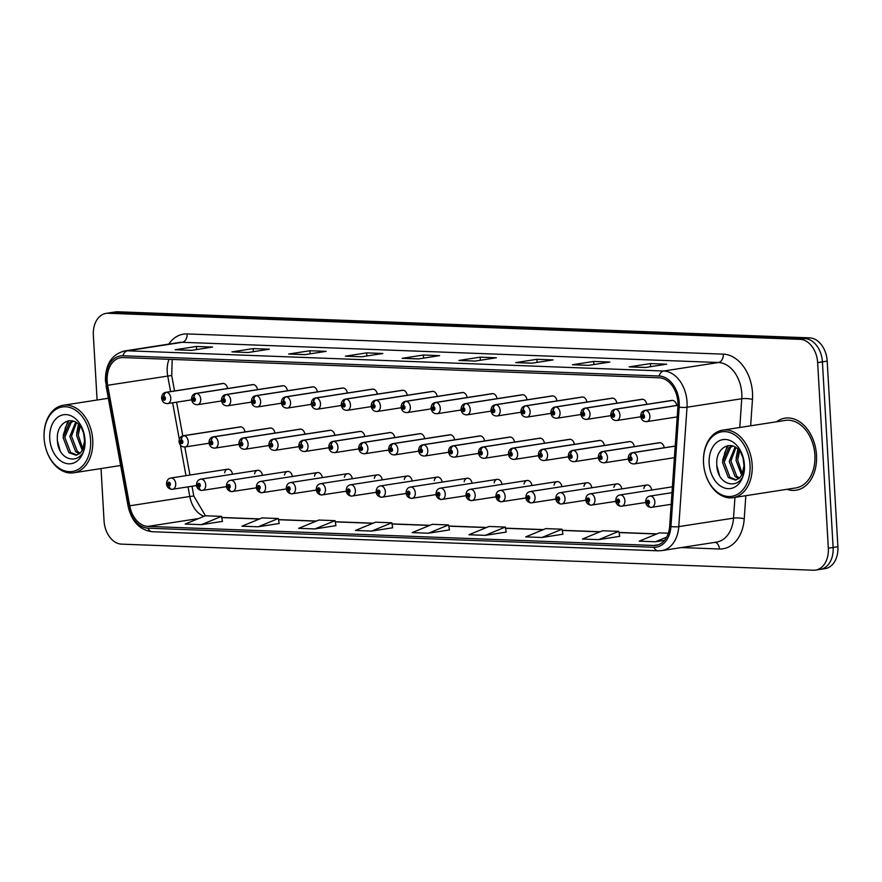<?xml version="1.0" encoding="UTF-8"?>
<svg xmlns="http://www.w3.org/2000/svg" width="882" height="882" viewBox="0 0 882 882"><rect width="100%" height="100%" fill="white"/><g stroke="black" fill="none" stroke-linecap="round" stroke-linejoin="round"><path stroke-width="1.32" d="M262.461 475.354A5.7 4.024 -98.8 0 0 257.61 470.327A5.7 4.024 -98.8 0 0 254.567 473.866M292.405 476.478A5.7 4.024 -98.8 0 0 287.565 471.451A5.7 4.024 -98.8 0 0 284.511 475.001M322.349 477.603A5.7 4.024 -98.8 0 0 317.509 472.587A5.7 4.024 -98.8 0 0 314.455 476.126M352.293 478.739A5.7 4.024 -98.8 0 0 347.453 473.711A5.7 4.024 -98.8 0 0 344.399 477.261M382.237 479.863A5.7 4.024 -98.8 0 0 377.397 474.836A5.7 4.024 -98.8 0 0 374.343 478.386M412.181 480.999A5.7 4.024 -98.8 0 0 407.341 475.971A5.7 4.024 -98.8 0 0 404.287 479.521M442.125 482.123A5.7 4.024 -98.8 0 0 437.285 477.096A5.7 4.024 -98.8 0 0 434.231 480.646M472.068 483.248A5.7 4.024 -98.8 0 0 467.228 478.231A5.7 4.024 -98.8 0 0 464.175 481.77M502.012 484.383A5.7 4.024 -98.8 0 0 497.172 479.356A5.7 4.024 -98.8 0 0 494.118 482.906M531.956 485.508A5.7 4.024 -98.8 0 0 527.116 480.492A5.7 4.024 -98.8 0 0 524.062 484.031M561.9 486.644A5.7 4.024 -98.8 0 0 557.06 481.616A5.7 4.024 -98.8 0 0 554.006 485.166M591.844 487.768A5.7 4.024 -98.8 0 0 587.004 482.741A5.7 4.024 -98.8 0 0 583.95 486.291M621.788 488.904A5.7 4.024 -98.8 0 0 616.948 483.876A5.7 4.024 -98.8 0 0 613.894 487.415M651.732 490.028A5.7 4.024 -98.8 0 0 646.892 485.001A5.7 4.024 -98.8 0 0 643.838 488.551M232.517 474.218A5.7 4.024 -98.8 0 0 227.666 469.191A5.7 4.024 -98.8 0 0 224.623 472.741M274.964 433.062A5.7 4.024 -98.8 0 0 270.113 428.035L213.257 436.855A5.7 4.024 81.2 0 1 213.62 436.822A3.793 2.679 88.7 0 0 211.294 441.011A1.896 1.345 -98.8 0 0 210.114 442.852A1.896 1.345 -98.8 0 0 211.581 444.782A1.896 1.345 -98.8 0 0 212.816 442.951A1.896 1.345 -98.8 0 0 211.415 441.022L211.581 443.646L210.93 442.874L211.294 441.011M304.907 434.187A5.7 4.024 -98.8 0 0 300.056 429.159L243.2 437.99A5.7 4.024 81.2 0 1 243.564 437.957A3.793 2.679 88.7 0 0 241.249 442.147A1.896 1.345 -98.8 0 0 240.058 443.977A1.896 1.345 -98.8 0 0 241.525 445.917A1.896 1.345 -98.8 0 0 242.759 444.076A1.896 1.345 -98.8 0 0 241.359 442.147L241.525 444.782L240.874 444.01L241.249 442.147M334.851 435.311A5.7 4.024 -98.8 0 0 330 430.295L273.144 439.115A5.7 4.024 81.2 0 1 273.508 439.082A3.793 2.679 88.7 0 0 271.193 443.271A1.896 1.345 -98.8 0 0 270.002 445.101A1.896 1.345 -98.8 0 0 271.469 447.042A1.896 1.345 -98.8 0 0 272.703 445.212A1.896 1.345 -98.8 0 0 271.303 443.271L271.469 445.906L270.818 445.134L271.193 443.271M364.795 436.447A5.7 4.024 -98.8 0 0 359.944 431.419L303.088 440.25A5.7 4.024 81.2 0 1 303.452 440.217A3.793 2.679 88.7 0 0 301.137 444.396A1.896 1.345 -98.8 0 0 299.946 446.237A1.896 1.345 -98.8 0 0 301.412 448.177A1.896 1.345 -98.8 0 0 302.647 446.336A1.896 1.345 -98.8 0 0 301.247 444.407L301.412 447.042L300.762 446.27L301.137 444.396M394.739 437.571A5.7 4.024 -98.8 0 0 389.888 432.555L333.032 441.375A5.7 4.024 81.2 0 1 333.396 441.342A3.793 2.679 88.7 0 0 331.081 445.531A1.896 1.345 -98.8 0 0 329.89 447.361A1.896 1.345 -98.8 0 0 331.356 449.302A1.896 1.345 -98.8 0 0 332.591 447.472A1.896 1.345 -98.8 0 0 331.191 445.531L331.356 448.166L330.706 447.395L331.081 445.531M424.683 438.707A5.7 4.024 -98.8 0 0 419.832 433.679L362.976 442.51A5.7 4.024 81.2 0 1 363.34 442.477A3.793 2.679 88.7 0 0 361.025 446.656A1.896 1.345 -98.8 0 0 359.834 448.497A1.896 1.345 -98.8 0 0 361.3 450.426A1.896 1.345 -98.8 0 0 362.535 448.596A1.896 1.345 -98.8 0 0 361.135 446.667L361.3 449.291L360.65 448.53L361.025 446.656M454.627 439.831A5.7 4.024 -98.8 0 0 449.776 434.804L392.92 443.635A5.7 4.024 81.2 0 1 393.284 443.602A3.793 2.679 88.7 0 0 390.969 447.791A1.896 1.345 -98.8 0 0 389.778 449.622A1.896 1.345 -98.8 0 0 391.244 451.562A1.896 1.345 -98.8 0 0 392.479 449.721A1.896 1.345 -98.8 0 0 391.079 447.791L391.244 450.426L390.594 449.655L390.969 447.791M484.571 440.967A5.7 4.024 -98.8 0 0 479.72 435.94L422.864 444.76A5.7 4.024 81.2 0 1 423.228 444.726A3.793 2.679 88.7 0 0 420.912 448.916A1.896 1.345 -98.8 0 0 419.722 450.757A1.896 1.345 -98.8 0 0 421.188 452.687A1.896 1.345 -98.8 0 0 422.423 450.856A1.896 1.345 -98.8 0 0 421.023 448.916L421.188 451.551L420.538 450.779L420.912 448.916M514.515 442.091A5.7 4.024 -98.8 0 0 509.664 437.064L452.808 445.895A5.7 4.024 81.2 0 1 453.172 445.862A3.793 2.679 88.7 0 0 450.856 450.052A1.896 1.345 -98.8 0 0 449.666 451.882A1.896 1.345 -98.8 0 0 451.132 453.822A1.896 1.345 -98.8 0 0 452.367 451.981A1.896 1.345 -98.8 0 0 450.967 450.052L451.132 452.687L450.482 451.915L450.856 450.052M544.459 443.216A5.7 4.024 -98.8 0 0 539.619 438.2L482.752 447.02A5.7 4.024 81.2 0 1 483.115 446.987A3.793 2.679 88.7 0 0 480.8 451.176A1.896 1.345 -98.8 0 0 479.61 453.006A1.896 1.345 -98.8 0 0 481.076 454.947A1.896 1.345 -98.8 0 0 482.311 453.116A1.896 1.345 -98.8 0 0 480.911 451.176L481.076 453.811L480.425 453.039L480.8 451.176M574.403 444.352A5.7 4.024 -98.8 0 0 569.563 439.324L512.696 448.155A5.7 4.024 81.2 0 1 513.059 448.122A3.793 2.679 88.7 0 0 510.744 452.301A1.896 1.345 -98.8 0 0 509.553 454.142A1.896 1.345 -98.8 0 0 511.02 456.082A1.896 1.345 -98.8 0 0 512.255 454.241A1.896 1.345 -98.8 0 0 510.854 452.312L511.02 454.947L510.369 454.175L510.744 452.301M604.346 445.476A5.7 4.024 -98.8 0 0 599.506 440.449L542.639 449.28A5.7 4.024 81.2 0 1 543.003 449.247A3.793 2.679 88.7 0 0 540.688 453.436A1.896 1.345 -98.8 0 0 539.497 455.266A1.896 1.345 -98.8 0 0 540.964 457.207A1.896 1.345 -98.8 0 0 542.198 455.377A1.896 1.345 -98.8 0 0 540.798 453.436L540.964 456.071L540.313 455.299L540.688 453.436M634.29 446.612A5.7 4.024 -98.8 0 0 629.45 441.584L572.583 450.404A5.7 4.024 81.2 0 1 572.947 450.382A3.793 2.679 88.7 0 0 570.632 454.561A1.896 1.345 -98.8 0 0 569.441 456.402A1.896 1.345 -98.8 0 0 570.908 458.331A1.896 1.345 -98.8 0 0 572.142 456.501A1.896 1.345 -98.8 0 0 570.742 454.572L570.908 457.196L570.257 456.424L570.632 454.561M664.234 447.736A5.7 4.024 -98.8 0 0 659.394 442.709L602.527 451.54A5.7 4.024 81.2 0 1 602.891 451.507A3.793 2.679 88.7 0 0 600.576 455.696A1.896 1.345 -98.8 0 0 599.385 457.526A1.896 1.345 -98.8 0 0 600.851 459.467A1.896 1.345 -98.8 0 0 602.086 457.626A1.896 1.345 -98.8 0 0 600.686 455.696L600.851 458.331L600.201 457.56L600.576 455.696M245.02 431.926A5.7 4.024 -98.8 0 0 240.169 426.899L183.302 435.73A5.7 4.024 81.2 0 1 183.677 435.697A3.793 2.679 88.7 0 0 181.35 439.886A1.896 1.345 -98.8 0 0 180.171 441.717A1.896 1.345 -98.8 0 0 181.637 443.657A1.896 1.345 -98.8 0 0 182.872 441.816A1.896 1.345 -98.8 0 0 181.471 439.886L181.637 442.521L180.986 441.75L181.35 439.886M257.522 389.635A5.7 4.024 -98.8 0 0 252.671 384.618L195.804 393.438A5.7 4.024 81.2 0 1 196.179 393.405A3.793 2.679 88.7 0 0 193.853 397.595A1.896 1.345 -98.8 0 0 192.673 399.425A1.896 1.345 -98.8 0 0 194.128 401.365A1.896 1.345 -98.8 0 0 195.374 399.535A1.896 1.345 -98.8 0 0 193.974 397.595L194.139 400.23L193.489 399.458L193.853 397.595M287.466 390.77A5.7 4.024 -98.8 0 0 282.615 385.743L225.748 394.574A5.7 4.024 81.2 0 1 226.123 394.541A3.793 2.679 88.7 0 0 223.796 398.719A1.896 1.345 -98.8 0 0 222.617 400.56A1.896 1.345 -98.8 0 0 224.072 402.49A1.896 1.345 -98.8 0 0 225.318 400.66A1.896 1.345 -98.8 0 0 223.918 398.73L224.083 401.354L223.433 400.593L223.796 398.719M317.41 391.895A5.7 4.024 -98.8 0 0 312.559 386.867L255.692 395.698A5.7 4.024 81.2 0 1 256.067 395.665A3.793 2.679 88.7 0 0 253.74 399.855A1.896 1.345 -98.8 0 0 252.561 401.685A1.896 1.345 -98.8 0 0 254.016 403.625A1.896 1.345 -98.8 0 0 255.262 401.784A1.896 1.345 -98.8 0 0 253.862 399.855L254.027 402.49L253.377 401.718L253.74 399.855M347.354 393.03A5.7 4.024 -98.8 0 0 342.503 388.003L285.636 396.823A5.7 4.024 81.2 0 1 286.011 396.79A3.793 2.679 88.7 0 0 283.684 400.979A1.896 1.345 -98.8 0 0 282.505 402.82A1.896 1.345 -98.8 0 0 283.96 404.75A1.896 1.345 -98.8 0 0 285.206 402.92A1.896 1.345 -98.8 0 0 283.806 400.99L283.971 403.614L283.32 402.842L283.684 400.979M377.298 394.155A5.7 4.024 -98.8 0 0 372.447 389.127L315.58 397.958A5.7 4.024 81.2 0 1 315.954 397.925A3.793 2.679 88.7 0 0 313.628 402.115A1.896 1.345 -98.8 0 0 312.448 403.945A1.896 1.345 -98.8 0 0 313.904 405.885A1.896 1.345 -98.8 0 0 315.15 404.044A1.896 1.345 -98.8 0 0 313.749 402.115L313.915 404.75L313.264 403.978L313.628 402.115M407.241 395.279A5.7 4.024 -98.8 0 0 402.39 390.263L345.524 399.083A5.7 4.024 81.2 0 1 345.898 399.05A3.793 2.679 88.7 0 0 343.572 403.239A1.896 1.345 -98.8 0 0 342.392 405.07A1.896 1.345 -98.8 0 0 343.859 407.01A1.896 1.345 -98.8 0 0 345.094 405.18A1.896 1.345 -98.8 0 0 343.693 403.239L343.859 405.874L343.208 405.103L343.572 403.239M437.185 396.415A5.7 4.024 -98.8 0 0 432.334 391.387L375.467 400.219A5.7 4.024 81.2 0 1 375.842 400.185A3.793 2.679 88.7 0 0 373.516 404.364A1.896 1.345 -98.8 0 0 372.336 406.205A1.896 1.345 -98.8 0 0 373.803 408.146A1.896 1.345 -98.8 0 0 375.037 406.304A1.896 1.345 -98.8 0 0 373.637 404.375L373.803 407.01L373.152 406.238L373.516 404.364M467.129 397.539A5.7 4.024 -98.8 0 0 462.278 392.523L405.411 401.343A5.7 4.024 81.2 0 1 405.786 401.31A3.793 2.679 88.7 0 0 403.46 405.5A1.896 1.345 -98.8 0 0 402.28 407.33A1.896 1.345 -98.8 0 0 403.747 409.27A1.896 1.345 -98.8 0 0 404.981 407.44A1.896 1.345 -98.8 0 0 403.581 405.5L403.747 408.134L403.096 407.363L403.46 405.5M497.073 398.675A5.7 4.024 -98.8 0 0 492.222 393.648L435.355 402.479A5.7 4.024 81.2 0 1 435.73 402.446A3.793 2.679 88.7 0 0 433.404 406.624A1.896 1.345 -98.8 0 0 432.224 408.465A1.896 1.345 -98.8 0 0 433.69 410.395A1.896 1.345 -98.8 0 0 434.925 408.564A1.896 1.345 -98.8 0 0 433.525 406.635L433.69 409.259L433.04 408.487L433.404 406.624M527.017 399.8A5.7 4.024 -98.8 0 0 522.166 394.772L465.31 403.603A5.7 4.024 81.2 0 1 465.674 403.57A3.793 2.679 88.7 0 0 463.359 407.76A1.896 1.345 -98.8 0 0 462.168 409.59A1.896 1.345 -98.8 0 0 463.634 411.53A1.896 1.345 -98.8 0 0 464.869 409.689A1.896 1.345 -98.8 0 0 463.469 407.76L463.634 410.395L462.984 409.623L463.359 407.76M556.961 400.924A5.7 4.024 -98.8 0 0 552.11 395.908L495.254 404.728A5.7 4.024 81.2 0 1 495.618 404.695A3.793 2.679 88.7 0 0 493.303 408.884A1.896 1.345 -98.8 0 0 492.112 410.725A1.896 1.345 -98.8 0 0 493.578 412.655A1.896 1.345 -98.8 0 0 494.813 410.825A1.896 1.345 -98.8 0 0 493.413 408.884L493.578 411.519L492.928 410.747L493.303 408.884M586.905 402.06A5.7 4.024 -98.8 0 0 582.054 397.032L525.198 405.863A5.7 4.024 81.2 0 1 525.562 405.83A3.793 2.679 88.7 0 0 523.247 410.009A1.896 1.345 -98.8 0 0 522.056 411.85A1.896 1.345 -98.8 0 0 523.522 413.79A1.896 1.345 -98.8 0 0 524.757 411.949A1.896 1.345 -98.8 0 0 523.357 410.02L523.522 412.655L522.872 411.883L523.247 410.009M616.849 403.184A5.7 4.024 -98.8 0 0 611.998 398.168L555.142 406.988A5.7 4.024 81.2 0 1 555.506 406.955A3.793 2.679 88.7 0 0 553.19 411.144A1.896 1.345 -98.8 0 0 552 412.974A1.896 1.345 -98.8 0 0 553.466 414.915A1.896 1.345 -98.8 0 0 554.701 413.085A1.896 1.345 -98.8 0 0 553.301 411.144L553.466 413.779L552.816 413.008L553.19 411.144M646.793 404.32A5.7 4.024 -98.8 0 0 641.942 399.292L585.086 408.123A5.7 4.024 81.2 0 1 585.45 408.09A3.793 2.679 88.7 0 0 583.134 412.269A1.896 1.345 -98.8 0 0 581.944 414.11A1.896 1.345 -98.8 0 0 583.41 416.039A1.896 1.345 -98.8 0 0 584.645 414.209A1.896 1.345 -98.8 0 0 583.245 412.28L583.41 414.904L582.759 414.143L583.134 412.269M676.737 405.444A5.7 4.024 -98.8 0 0 671.886 400.417L615.03 409.248A5.7 4.024 81.2 0 1 615.393 409.215A3.793 2.679 88.7 0 0 613.078 413.404A1.896 1.345 -98.8 0 0 611.888 415.235A1.896 1.345 -98.8 0 0 613.354 417.175A1.896 1.345 -98.8 0 0 614.589 415.334A1.896 1.345 -98.8 0 0 613.188 413.404L613.354 416.039L612.703 415.268L613.078 413.404M227.578 388.51A5.7 4.024 -98.8 0 0 222.727 383.483L165.86 392.314A5.7 4.024 81.2 0 1 166.235 392.281A3.793 2.679 88.7 0 0 163.909 396.459A1.896 1.345 -98.8 0 0 162.729 398.3A1.896 1.345 -98.8 0 0 164.184 400.241A1.896 1.345 -98.8 0 0 165.43 398.399A1.896 1.345 -98.8 0 0 164.03 396.47L164.195 399.105L163.545 398.333L163.909 396.459M786.942 489.312A36.449 25.721 -98.8 0 0 796.137 490.194A36.449 25.721 -98.8 0 0 816.5 455.156A36.449 25.721 -98.8 0 0 784.958 418.167A36.449 25.721 -98.8 0 0 776.469 421.783A36.449 25.721 -98.8 0 1 784.958 418.167L784.958 418.167A36.449 25.721 -98.8 0 1 816.5 455.156A36.449 25.721 -98.8 0 1 796.137 490.194A36.449 25.721 -98.8 0 1 786.942 489.312M107.163 381.057A24.299 17.155 81.2 0 1 120.735 357.706A24.299 17.155 81.2 0 1 123.061 357.574L659.251 377.794A24.299 17.155 81.2 0 1 677.916 406.767L669.681 526.157A24.299 17.155 81.2 0 1 656.131 545.341A24.299 17.155 81.2 0 1 653.794 545.473L147.922 526.4A24.299 17.155 81.2 0 1 129.731 505.805L107.659 385.269A24.299 17.155 81.2 0 1 107.163 381.057M105.884 381.013A26.085 18.412 -98.8 0 0 106.424 385.522L128.496 506.059A26.085 18.412 -98.8 0 0 148.022 528.175L653.893 547.248A26.085 18.412 -98.8 0 0 670.948 526.521L679.184 407.12A26.085 18.412 -98.8 0 0 659.141 376.008L122.962 355.788A26.085 18.412 -98.8 0 0 105.884 381.013M818.209 569.485A22.778 16.074 -98.8 0 0 820.392 569.353L825.177 568.614A22.778 16.074 -98.8 0 0 837.9 546.719L827.195 361.113L822.41 361.852A22.778 16.074 -98.8 0 0 804.891 338.611L113.05 312.515A22.778 16.074 -98.8 0 0 110.856 312.647A22.778 16.074 -98.8 0 1 113.05 312.515L804.891 338.611A22.778 16.074 -98.8 0 1 822.41 361.852L833.115 547.457L822.41 361.852L817.636 362.59A22.778 16.074 -98.8 0 0 800.106 339.35L108.266 313.264A22.778 16.074 -98.8 0 0 106.072 313.386A22.778 16.074 -98.8 0 0 93.349 335.281L97.086 400.02M820.392 569.353A22.778 16.074 -98.8 0 0 833.115 547.457A22.778 16.074 -98.8 0 1 820.392 569.353L815.607 570.103A22.778 16.074 -98.8 0 0 828.33 548.196L817.636 362.59M645.381 367.496L666.638 364.189L650.42 363.582L629.164 366.879L645.381 367.496M645.646 367.452L629.902 366.857A6.075 4.267 92.2 0 0 629.737 366.846A6.075 4.267 92.2 0 0 629.164 366.879M650.596 366.68L650.42 363.582M588.625 365.346L609.881 362.05L593.674 361.444L572.407 364.74L588.625 365.346M572.991 364.707L573.157 364.718A6.075 4.267 92.2 0 0 572.991 364.707A6.075 4.267 92.2 0 0 572.407 364.74M593.851 364.542L593.674 361.444M531.868 363.208L553.135 359.911L536.918 359.305L515.661 362.601L531.868 363.208M532.133 363.175L516.4 362.579A6.075 4.267 92.2 0 0 516.235 362.568A6.075 4.267 92.2 0 0 515.661 362.601M537.094 362.403L536.918 359.305M475.122 361.069L496.379 357.772L480.161 357.155L458.905 360.462L475.122 361.069M459.478 360.429L459.643 360.44A6.075 4.267 92.2 0 0 459.478 360.429A6.075 4.267 92.2 0 0 458.905 360.462M480.337 360.264L480.161 357.155M191.35 350.375L212.617 347.067L196.399 346.461L175.143 349.757L191.35 350.375M191.615 350.33L175.882 349.735A6.075 4.267 92.2 0 0 175.716 349.724A6.075 4.267 92.2 0 0 175.143 349.757M196.576 349.559L196.399 346.461M248.107 352.513L269.363 349.206L253.145 348.599L231.889 351.896L248.107 352.513M232.473 351.863L232.639 351.874A6.075 4.267 92.2 0 0 232.473 351.863A6.075 4.267 92.2 0 0 231.889 351.896M253.332 351.697L253.145 348.599M304.863 354.652L326.12 351.356L309.902 350.738L288.646 354.035L304.863 354.652M305.128 354.608L289.384 354.013A6.075 4.267 92.2 0 0 289.219 354.002A6.075 4.267 92.2 0 0 288.646 354.035M310.078 353.836L309.902 350.738M361.609 356.791L382.876 353.495L366.658 352.877L345.402 356.174L361.609 356.791M345.976 356.141L346.141 356.152A6.075 4.267 92.2 0 0 345.976 356.141A6.075 4.267 92.2 0 0 345.402 356.174M366.835 355.975L366.658 352.877M418.366 358.93L439.622 355.633L423.415 355.016L402.148 358.324L418.366 358.93M418.63 358.886L402.898 358.301A6.075 4.267 92.2 0 0 402.732 358.29A6.075 4.267 92.2 0 0 402.148 358.324M423.592 358.125L423.415 355.016M101.033 468.562L104.054 520.887A22.778 16.074 -98.8 0 0 121.573 544.139L813.424 570.224A22.778 16.074 -98.8 0 0 815.607 570.103M541.923 537.502L562.043 529.222L545.826 528.605L525.705 536.884L541.923 537.502L562.959 534.194M598.68 539.641L618.789 531.361L602.582 530.755L582.462 539.023L598.68 539.641L619.715 536.333M668.336 533.224L659.328 532.893L639.218 541.173L655.425 541.78L664.477 540.379M371.664 531.074L391.784 522.806L375.567 522.188L355.446 530.468L371.664 531.074L392.699 527.767M314.907 528.935L335.028 520.656L318.81 520.049L298.689 528.329L314.907 528.935L335.954 525.628M258.161 526.797L278.271 518.517L262.053 517.91L241.944 526.19L258.161 526.797L279.197 523.489M201.405 524.658L222.451 521.394L221.525 516.378L205.308 515.772L185.187 524.051L201.405 524.658L221.525 516.378M485.166 535.363L506.213 532.089L505.287 527.083L489.069 526.466L468.959 534.746L485.166 535.363L505.287 527.083M428.42 533.224L448.53 524.944L432.323 524.327L412.203 532.607L428.42 533.224L449.456 529.906M448.53 524.944L449.467 529.95M391.784 522.806L392.711 527.811M335.028 520.656L335.954 525.672M278.271 518.517L279.208 523.533M562.043 529.222L562.97 534.227M618.789 531.361L619.726 536.377M655.425 541.78L666.649 537.16M827.195 361.113A22.778 16.074 -98.8 0 0 809.676 337.861L117.824 311.776A22.778 16.074 -98.8 0 0 115.641 311.897L106.072 313.386M223.102 383.45L166.235 392.281M164.03 396.47A3.793 2.646 -84.4 0 1 166.588 392.292A5.7 4.024 81.2 0 1 170.788 398.091A5.7 4.024 81.2 0 1 167.613 403.57C164.14 403.603 162.134 401.773 161.593 398.102C161.726 394.783 163.148 392.854 165.86 392.314M223.455 383.461L166.588 392.292M240.543 426.866L183.677 435.697M181.471 439.886A3.793 2.646 -84.4 0 1 184.029 435.708A5.7 4.024 81.2 0 1 188.23 441.507A5.7 4.024 81.2 0 1 185.055 446.987C181.582 447.02 179.575 445.201 179.035 441.529C179.167 438.2 180.59 436.27 183.302 435.73M240.896 426.888L184.029 435.708M227.666 469.191L170.81 478.022A5.7 4.024 81.2 0 1 175.739 483.799A5.7 4.024 81.2 0 1 172.552 489.278A5.7 4.024 81.2 0 1 172.177 489.312A3.793 2.679 -91.3 0 1 171.935 489.334A3.793 2.679 -91.3 0 1 169.19 485.949A1.896 1.345 -98.8 0 0 170.369 484.108A1.896 1.345 -98.8 0 0 168.914 482.178A1.896 1.345 -98.8 0 0 167.668 484.009A1.896 1.345 -98.8 0 0 169.068 485.938L168.903 483.314L169.565 484.086L169.19 485.949M169.068 485.938A3.793 2.646 95.6 0 0 171.362 489.312A3.793 2.646 95.6 0 0 171.648 489.312M253.046 384.585L196.179 393.405M193.974 397.595A3.793 2.646 -84.4 0 1 196.532 393.416A5.7 4.024 81.2 0 1 200.732 399.215A5.7 4.024 81.2 0 1 197.557 404.695C194.084 404.728 192.078 402.909 191.537 399.237C191.67 395.908 193.092 393.978 195.804 393.438M253.399 384.596L196.532 393.416M282.99 385.71L226.123 394.541M223.918 398.73A3.793 2.646 -84.4 0 1 226.476 394.552A5.7 4.024 81.2 0 1 230.676 400.351A5.7 4.024 81.2 0 1 227.501 405.819C224.028 405.852 222.021 404.033 221.481 400.362C221.614 397.043 223.036 395.103 225.748 394.574M283.343 385.721L226.476 394.552M312.934 386.834L256.067 395.665M253.862 399.855A3.793 2.646 -84.4 0 1 256.419 395.676A5.7 4.024 81.2 0 1 260.62 401.475A5.7 4.024 81.2 0 1 257.445 406.955C253.972 406.988 251.965 405.169 251.425 401.497C251.557 398.168 252.98 396.238 255.692 395.698M313.286 386.856L256.419 395.676M342.877 387.97L286.011 396.79M283.806 400.99A3.793 2.646 -84.4 0 1 286.363 396.812A5.7 4.024 81.2 0 1 290.564 402.611A5.7 4.024 81.2 0 1 287.389 408.079C283.916 408.112 281.909 406.293 281.369 402.622C281.501 399.292 282.924 397.363 285.636 396.823M343.23 387.981L286.363 396.812M270.487 428.002L213.62 436.822M211.415 441.022A3.793 2.646 -84.4 0 1 213.973 436.844A5.7 4.024 81.2 0 1 218.174 442.643A5.7 4.024 81.2 0 1 214.999 448.111C211.526 448.144 209.519 446.325 208.979 442.654C209.111 439.324 210.533 437.395 213.257 436.855M270.84 428.013L213.973 436.844M300.431 429.126L243.564 437.957M241.359 442.147A3.793 2.646 -84.4 0 1 243.917 437.968A5.7 4.024 81.2 0 1 248.118 443.767A5.7 4.024 81.2 0 1 244.942 449.247C241.47 449.28 239.463 447.461 238.923 443.778C239.055 440.46 240.477 438.53 243.2 437.99M300.784 429.148L243.917 437.968M330.375 430.262L273.508 439.082M271.303 443.271A3.793 2.646 -84.4 0 1 273.861 439.104A5.7 4.024 81.2 0 1 278.062 444.903A5.7 4.024 81.2 0 1 274.886 450.371C271.413 450.404 269.407 448.585 268.867 444.914C268.999 441.584 270.421 439.655 273.144 439.115M330.728 430.273L273.861 439.104M83.448 431.904L84.793 442.786M79.226 424.992L76.569 435.421L82.269 450.47M82.952 449.17L78.255 435.157L80.196 426.105M75.665 422.18L69.821 436.469L75.654 451.65L79.336 453.855M80.108 453.238L77.351 451.386L71.508 436.204L76.502 422.698M72.941 421.056L69.457 422.798L63.074 437.516L68.906 452.698L76.084 455.222L80.008 453.326L82.665 449.699A17.166 12.116 -98.8 0 0 84.892 438.839M76.921 455.046L70.593 452.433L64.761 437.252L71.144 422.544L73.449 421.21M84.319 434.837A17.166 12.116 -98.8 0 0 79.931 425.797C71.266 414.628 56.823 423.206 57.33 438.1C56.724 464.494 86.656 466.446 85.003 440.835L84.959 439.556M90.603 440.085A32.645 23.042 -98.8 0 0 65.489 406.767A32.645 23.042 -98.8 0 0 44.122 438.332A32.645 23.042 -98.8 0 0 44.243 440.041A32.645 23.042 -98.8 0 0 45.081 445.421A32.645 23.042 -98.8 0 0 71.762 471.55A32.645 23.042 -98.8 0 0 90.603 440.085M45.081 445.421L45.114 445.542A34.166 24.123 -98.8 0 0 73.658 472.807A34.166 24.123 -98.8 0 0 92.742 439.964A34.166 24.123 -98.8 0 0 63.184 405.279A34.166 24.123 -98.8 0 0 44.1 438.122A34.166 24.123 -98.8 0 0 44.232 439.909L44.243 440.041M49.734 438.541A24.751 17.475 -98.8 0 0 68.774 463.811A24.751 17.475 -98.8 0 0 84.981 439.875A24.751 17.475 -98.8 0 0 84.881 438.575A24.751 17.475 -98.8 0 0 84.253 434.495A24.751 17.475 -98.8 0 0 64.022 414.683A24.751 17.475 -98.8 0 0 49.734 438.541M84.242 434.473L80.108 424.661L84.264 434.561M84.926 439.192L82.665 449.699M63.162 435.443L67.903 420.923M76.668 433.349L78.443 424.231M60.042 450.338L57.44 440.846M65.092 428.299L68.763 420.769M742.876 456.777L744.21 467.647M738.642 449.864L735.985 460.283L741.685 475.332M742.368 474.031L737.683 460.029L739.612 450.967M735.081 447.053L729.238 461.33L735.081 476.512L738.752 478.728M739.524 478.099L736.768 476.247L730.924 461.077L735.93 447.56M732.358 445.917L728.874 447.67L722.49 462.377L728.323 477.559L735.5 480.095L739.425 478.198L742.093 474.56A17.166 12.116 -98.8 0 0 744.309 463.712M736.338 479.907L730.009 477.294L724.177 462.124L730.561 447.406L732.865 446.072M743.735 459.698A17.166 12.116 -98.8 0 0 739.359 450.669C730.682 439.49 716.239 448.067 716.746 462.973C716.14 489.367 746.073 491.318 744.419 465.696L744.375 464.417M750.02 464.946A32.645 23.042 -98.8 0 0 724.905 431.629A32.645 23.042 -98.8 0 0 703.538 463.193A32.645 23.042 -98.8 0 0 703.671 464.902A32.645 23.042 -98.8 0 0 704.498 470.282A32.645 23.042 -98.8 0 0 731.189 496.423A32.645 23.042 -98.8 0 0 750.02 464.946M704.498 470.282L704.531 470.415A34.166 24.123 -98.8 0 0 733.085 497.668A34.166 24.123 -98.8 0 0 752.159 464.825A34.166 24.123 -98.8 0 0 722.601 430.151A34.166 24.123 -98.8 0 0 703.516 462.995A34.166 24.123 -98.8 0 0 703.66 464.781L703.671 464.902M733.085 497.668L795.796 487.933A34.166 24.123 -98.8 0 0 814.88 455.09A34.166 24.123 -98.8 0 0 785.311 420.416L722.601 430.151M709.15 463.414A24.751 17.475 -98.8 0 0 728.201 488.672A24.751 17.475 -98.8 0 0 744.397 464.737A24.751 17.475 -98.8 0 0 744.298 463.447A24.751 17.475 -98.8 0 0 743.669 459.368A24.751 17.475 -98.8 0 0 723.438 439.545A24.751 17.475 -98.8 0 0 709.15 463.414M743.669 459.346L739.524 449.533L743.68 459.423M744.342 464.053L742.093 474.56M722.578 460.305L727.319 445.785M736.084 458.21L737.859 449.092M719.458 475.2L716.857 465.707M724.508 453.161L728.179 445.63M372.821 389.094L315.954 397.925M313.749 402.115A3.793 2.646 -84.4 0 1 316.307 397.936A5.7 4.024 81.2 0 1 320.508 403.736A5.7 4.024 81.2 0 1 317.333 409.215C313.86 409.248 311.853 407.429 311.313 403.747C311.445 400.428 312.867 398.499 315.58 397.958M373.174 389.105L316.307 397.936M402.765 390.23L345.898 399.05M343.693 403.239A3.793 2.646 -84.4 0 1 346.251 399.061A5.7 4.024 81.2 0 1 350.452 404.871A5.7 4.024 81.2 0 1 347.276 410.339C343.804 410.373 341.797 408.553 341.257 404.882C341.389 401.553 342.811 399.623 345.524 399.083M403.118 390.241L346.251 399.061M432.709 391.354L375.842 400.185M373.637 404.375A3.793 2.646 -84.4 0 1 376.195 400.196A5.7 4.024 81.2 0 1 380.396 405.996A5.7 4.024 81.2 0 1 377.22 411.464C373.748 411.497 371.741 409.678 371.201 406.007C371.333 402.688 372.755 400.748 375.467 400.219M433.062 391.365L376.195 400.196M360.319 431.386L303.452 440.217M301.247 444.407A3.793 2.646 -84.4 0 1 303.805 440.228A5.7 4.024 81.2 0 1 308.005 446.027A5.7 4.024 81.2 0 1 304.83 451.507C301.357 451.54 299.351 449.71 298.811 446.038C298.943 442.72 300.365 440.791 303.088 440.25M360.672 431.397L303.805 440.228M390.263 432.522L333.396 441.342M331.191 445.531A3.793 2.646 -84.4 0 1 333.749 441.353A5.7 4.024 81.2 0 1 337.949 447.152A5.7 4.024 81.2 0 1 334.774 452.631C331.301 452.664 329.295 450.845 328.754 447.174C328.887 443.844 330.309 441.915 333.032 441.375M390.616 432.533L333.749 441.353M420.207 433.646L363.34 442.477M361.135 446.667A3.793 2.646 -84.4 0 1 363.693 442.488A5.7 4.024 81.2 0 1 367.893 448.288A5.7 4.024 81.2 0 1 364.718 453.756C361.245 453.789 359.239 451.97 358.698 448.299C358.831 444.98 360.253 443.04 362.976 442.51M420.56 433.657L363.693 442.488M462.653 392.49L405.786 401.31M403.581 405.5A3.793 2.646 -84.4 0 1 406.139 401.321A5.7 4.024 81.2 0 1 410.339 407.12A5.7 4.024 81.2 0 1 407.164 412.6C403.691 412.633 401.685 410.814 401.145 407.142C401.277 403.813 402.699 401.883 405.411 401.343M463.006 392.501L406.139 401.321M492.597 393.615L435.73 402.446M433.525 406.635A3.793 2.646 -84.4 0 1 436.083 402.457A5.7 4.024 81.2 0 1 440.283 408.256A5.7 4.024 81.2 0 1 437.108 413.724C433.635 413.757 431.629 411.938 431.089 408.267C431.221 404.948 432.643 403.008 435.355 402.479M492.95 393.626L436.083 402.457M522.541 394.739L465.674 403.57M463.469 407.76A3.793 2.646 -84.4 0 1 466.027 403.581A5.7 4.024 81.2 0 1 470.227 409.38A5.7 4.024 81.2 0 1 467.052 414.86C463.579 414.893 461.573 413.074 461.032 409.402C461.165 406.073 462.587 404.143 465.31 403.603M522.894 394.761L466.027 403.581M552.485 395.875L495.618 404.695M493.413 408.884A3.793 2.646 -84.4 0 1 495.971 404.717A5.7 4.024 81.2 0 1 500.171 410.516A5.7 4.024 81.2 0 1 496.996 415.984C493.523 416.017 491.517 414.198 490.976 410.527C491.109 407.197 492.531 405.268 495.254 404.728M552.838 395.886L495.971 404.717M582.429 396.999L525.562 405.83M523.357 410.02A3.793 2.646 -84.4 0 1 525.915 405.841A5.7 4.024 81.2 0 1 530.115 411.64A5.7 4.024 81.2 0 1 526.94 417.12C523.467 417.153 521.46 415.323 520.92 411.651C521.053 408.333 522.475 406.404 525.198 405.863M582.782 397.01L525.915 405.841M450.151 434.771L393.284 443.602M391.079 447.791A3.793 2.646 -84.4 0 1 393.637 443.613A5.7 4.024 81.2 0 1 397.848 449.412A5.7 4.024 81.2 0 1 394.662 454.892C391.189 454.925 389.183 453.105 388.642 449.434C388.775 446.105 390.197 444.175 392.92 443.635M450.504 434.793L393.637 443.613M480.095 435.906L423.228 444.726M421.023 448.916A3.793 2.646 -84.4 0 1 423.581 444.748A5.7 4.024 81.2 0 1 427.792 450.548A5.7 4.024 81.2 0 1 424.606 456.016C421.133 456.049 419.126 454.23 418.586 450.559C418.718 447.229 420.141 445.3 422.864 444.76M480.447 435.917L423.581 444.748M510.039 437.031L453.172 445.862M450.967 450.052A3.793 2.646 -84.4 0 1 453.524 445.873A5.7 4.024 81.2 0 1 457.736 451.672A5.7 4.024 81.2 0 1 454.55 457.152C451.077 457.185 449.07 455.366 448.541 451.683C448.662 448.365 450.085 446.435 452.808 445.895M510.391 437.042L453.524 445.873M539.982 438.167L483.115 446.987M480.911 451.176A3.793 2.646 -84.4 0 1 483.468 446.998A5.7 4.024 81.2 0 1 487.68 452.808A5.7 4.024 81.2 0 1 484.494 458.276C481.021 458.309 479.014 456.49 478.485 452.819C478.606 449.489 480.029 447.56 482.752 447.02M540.335 438.178L483.468 446.998M569.926 439.291L513.059 448.122M510.854 452.312A3.793 2.646 -84.4 0 1 513.412 448.133A5.7 4.024 81.2 0 1 517.624 453.932A5.7 4.024 81.2 0 1 514.438 459.401C510.965 459.434 508.969 457.615 508.429 453.943C508.55 450.625 509.972 448.684 512.696 448.155M570.279 439.302L513.412 448.133M612.373 398.135L555.506 406.955M553.301 411.144A3.793 2.646 -84.4 0 1 555.858 406.966A5.7 4.024 81.2 0 1 560.059 412.765A5.7 4.024 81.2 0 1 556.884 418.244C553.411 418.277 551.404 416.458 550.864 412.787C550.996 409.457 552.419 407.528 555.142 406.988M612.725 398.146L555.858 406.966M642.317 399.259L585.45 408.09M583.245 412.28A3.793 2.646 -84.4 0 1 585.802 408.101A5.7 4.024 81.2 0 1 590.003 413.901A5.7 4.024 81.2 0 1 586.828 419.369C583.355 419.402 581.348 417.583 580.808 413.912C580.94 410.593 582.363 408.653 585.086 408.123M642.669 399.27L585.802 408.101M672.26 400.384L615.393 409.215M613.188 413.404A3.793 2.646 -84.4 0 1 615.746 409.226A5.7 4.024 81.2 0 1 619.947 415.025A5.7 4.024 81.2 0 1 616.772 420.505C613.299 420.538 611.292 418.718 610.752 415.047C610.884 411.718 612.306 409.788 615.03 409.248M672.613 400.406L615.746 409.226M645.337 410.339A5.7 4.024 81.2 0 0 644.974 410.373L677.982 405.257L645.337 410.339A3.793 2.679 88.7 0 0 643.022 414.529A1.896 1.345 -98.8 0 0 641.831 416.37A1.896 1.345 -98.8 0 0 643.298 418.3A1.896 1.345 -98.8 0 0 644.533 416.469A1.896 1.345 -98.8 0 0 643.132 414.54L643.298 417.164L642.647 416.392L643.022 414.529M643.132 414.54A3.793 2.646 -84.4 0 1 645.69 410.362A5.7 4.024 81.2 0 1 649.902 416.161A5.7 4.024 81.2 0 1 646.715 421.629C643.243 421.662 641.236 419.843 640.696 416.172C640.828 412.842 642.25 410.913 644.974 410.373M677.982 405.345L645.69 410.362M599.87 440.427L543.003 449.247M540.798 453.436A3.793 2.646 -84.4 0 1 543.356 449.258A5.7 4.024 81.2 0 1 547.568 455.057A5.7 4.024 81.2 0 1 544.381 460.536C540.909 460.569 538.913 458.75 538.373 455.079C538.494 451.749 539.916 449.82 542.639 449.28M600.223 440.438L543.356 449.258M629.814 441.551L572.947 450.382M570.742 454.572A3.793 2.646 -84.4 0 1 573.3 450.393A5.7 4.024 81.2 0 1 577.512 456.192A5.7 4.024 81.2 0 1 574.325 461.661C570.852 461.694 568.857 459.875 568.317 456.203C568.438 452.885 569.86 450.945 572.583 450.404M630.167 441.562L573.3 450.393M659.758 442.676L602.891 451.507M600.686 455.696A3.793 2.646 -84.4 0 1 603.244 451.518A5.7 4.024 81.2 0 1 607.455 457.317A5.7 4.024 81.2 0 1 604.269 462.796C600.796 462.83 598.801 461.01 598.261 457.339C598.382 454.01 599.804 452.08 602.527 451.54M660.111 442.698L603.244 451.518M675.204 446.06L632.835 452.631A3.793 2.679 88.7 0 0 630.52 456.821A1.896 1.345 -98.8 0 0 629.329 458.662A1.896 1.345 -98.8 0 0 630.795 460.591A1.896 1.345 -98.8 0 0 632.03 458.761A1.896 1.345 -98.8 0 0 630.63 456.821L630.795 459.456L630.145 458.684L630.52 456.821M630.63 456.821A3.793 2.646 -84.4 0 1 633.188 452.653A5.7 4.024 81.2 0 1 637.399 458.453A5.7 4.024 81.2 0 1 634.213 463.921C630.74 463.954 628.745 462.135 628.204 458.464C628.326 455.134 629.748 453.205 632.471 452.664A5.7 4.024 81.2 0 1 632.835 452.631M675.204 446.127L633.188 452.653M257.61 470.327L200.754 479.147A5.7 4.024 81.2 0 1 205.682 484.935A5.7 4.024 81.2 0 1 202.496 490.403A5.7 4.024 81.2 0 1 202.121 490.436A3.793 2.679 -91.3 0 1 201.879 490.458A3.793 2.679 -91.3 0 1 199.134 487.073A1.896 1.345 -98.8 0 0 200.313 485.243A1.896 1.345 -98.8 0 0 198.858 483.303A1.896 1.345 -98.8 0 0 197.612 485.144A1.896 1.345 -98.8 0 0 199.012 487.073L198.847 484.438L199.508 485.21L199.134 487.073M199.012 487.073A3.793 2.646 95.6 0 0 201.305 490.436A3.793 2.646 95.6 0 0 201.592 490.447M287.565 471.451L230.698 480.282A5.7 4.024 81.2 0 1 235.626 486.059A5.7 4.024 81.2 0 1 232.44 491.539A5.7 4.024 81.2 0 1 232.065 491.572A3.793 2.679 -91.3 0 1 231.823 491.594A3.793 2.679 -91.3 0 1 229.077 488.209A1.896 1.345 -98.8 0 0 230.257 486.368A1.896 1.345 -98.8 0 0 228.802 484.438A1.896 1.345 -98.8 0 0 227.556 486.269A1.896 1.345 -98.8 0 0 228.956 488.198L228.791 485.574L229.452 486.335L229.077 488.209M228.956 488.198A3.793 2.646 95.6 0 0 231.249 491.572A3.793 2.646 95.6 0 0 231.536 491.572M317.509 472.587L260.642 481.407A5.7 4.024 81.2 0 1 265.57 487.184A5.7 4.024 81.2 0 1 262.384 492.663A5.7 4.024 81.2 0 1 262.009 492.696A3.793 2.679 -91.3 0 1 261.767 492.718A3.793 2.679 -91.3 0 1 259.021 489.334A1.896 1.345 -98.8 0 0 260.201 487.503A1.896 1.345 -98.8 0 0 258.746 485.563A1.896 1.345 -98.8 0 0 257.5 487.393A1.896 1.345 -98.8 0 0 258.9 489.334L258.735 486.699L259.396 487.47L259.021 489.334M258.9 489.334A3.793 2.646 95.6 0 0 261.193 492.696A3.793 2.646 95.6 0 0 261.48 492.707M347.453 473.711L290.586 482.542A5.7 4.024 81.2 0 1 295.514 488.319A5.7 4.024 81.2 0 1 292.328 493.788A5.7 4.024 81.2 0 1 291.953 493.821A3.793 2.679 -91.3 0 1 291.71 493.843A3.793 2.679 -91.3 0 1 288.965 490.469A1.896 1.345 -98.8 0 0 290.145 488.628A1.896 1.345 -98.8 0 0 288.69 486.688A1.896 1.345 -98.8 0 0 287.444 488.529A1.896 1.345 -98.8 0 0 288.844 490.458L288.679 487.823L289.34 488.595L288.965 490.469M288.844 490.458A3.793 2.646 95.6 0 0 291.137 493.821A3.793 2.646 95.6 0 0 291.424 493.832M377.397 474.836L320.53 483.667A5.7 4.024 81.2 0 1 325.458 489.444A5.7 4.024 81.2 0 1 322.272 494.923A5.7 4.024 81.2 0 1 321.908 494.956A3.793 2.679 -91.3 0 1 321.654 494.978A3.793 2.679 -91.3 0 1 318.909 491.594A1.896 1.345 -98.8 0 0 320.089 489.753A1.896 1.345 -98.8 0 0 318.634 487.823A1.896 1.345 -98.8 0 0 317.388 489.653A1.896 1.345 -98.8 0 0 318.788 491.594L318.623 488.959L319.284 489.731L318.909 491.594M318.788 491.594A3.793 2.646 95.6 0 0 321.081 494.956A3.793 2.646 95.6 0 0 321.368 494.956M407.341 475.971L350.474 484.791A5.7 4.024 81.2 0 1 355.402 490.579A5.7 4.024 81.2 0 1 352.216 496.048A5.7 4.024 81.2 0 1 351.852 496.081A3.793 2.679 -91.3 0 1 351.598 496.103A3.793 2.679 -91.3 0 1 348.853 492.718A1.896 1.345 -98.8 0 0 350.033 490.888A1.896 1.345 -98.8 0 0 348.577 488.948A1.896 1.345 -98.8 0 0 347.332 490.789A1.896 1.345 -98.8 0 0 348.732 492.718L348.566 490.083L349.228 490.855L348.853 492.718M348.732 492.718A3.793 2.646 95.6 0 0 351.025 496.081A3.793 2.646 95.6 0 0 351.312 496.092M437.285 477.096L380.418 485.927A5.7 4.024 81.2 0 1 385.346 491.704A5.7 4.024 81.2 0 1 382.16 497.183A5.7 4.024 81.2 0 1 381.796 497.216A3.793 2.679 -91.3 0 1 381.542 497.239A3.793 2.679 -91.3 0 1 378.797 493.854A1.896 1.345 -98.8 0 0 379.977 492.013A1.896 1.345 -98.8 0 0 378.521 490.083A1.896 1.345 -98.8 0 0 377.276 491.913A1.896 1.345 -98.8 0 0 378.676 493.843L378.51 491.219L379.172 491.991L378.797 493.854M378.676 493.843A3.793 2.646 95.6 0 0 380.969 497.216A3.793 2.646 95.6 0 0 381.256 497.216M467.228 478.231L410.362 487.051A5.7 4.024 81.2 0 1 415.29 492.84A5.7 4.024 81.2 0 1 412.103 498.308A5.7 4.024 81.2 0 1 411.74 498.341A3.793 2.679 -91.3 0 1 411.486 498.363A3.793 2.679 -91.3 0 1 408.741 494.978A1.896 1.345 -98.8 0 0 409.921 493.148A1.896 1.345 -98.8 0 0 408.465 491.208A1.896 1.345 -98.8 0 0 407.219 493.038A1.896 1.345 -98.8 0 0 408.62 494.978L408.454 492.343L409.116 493.115L408.741 494.978M408.62 494.978A3.793 2.646 95.6 0 0 410.913 498.341A3.793 2.646 95.6 0 0 411.199 498.352M497.172 479.356L440.305 488.187A5.7 4.024 81.2 0 1 445.234 493.964A5.7 4.024 81.2 0 1 442.047 499.444A5.7 4.024 81.2 0 1 441.684 499.466A3.793 2.679 -91.3 0 1 441.43 499.488A3.793 2.679 -91.3 0 1 438.685 496.114A1.896 1.345 -98.8 0 0 439.875 494.273A1.896 1.345 -98.8 0 0 438.409 492.332A1.896 1.345 -98.8 0 0 437.163 494.174A1.896 1.345 -98.8 0 0 438.563 496.103L438.398 493.468L439.06 494.24L438.685 496.114M438.563 496.103A3.793 2.646 95.6 0 0 440.857 499.477A3.793 2.646 95.6 0 0 441.143 499.477M527.116 480.492L470.249 489.312A5.7 4.024 81.2 0 1 475.178 495.089A5.7 4.024 81.2 0 1 471.991 500.568A5.7 4.024 81.2 0 1 471.627 500.601A3.793 2.679 -91.3 0 1 471.374 500.623A3.793 2.679 -91.3 0 1 468.629 497.239A1.896 1.345 -98.8 0 0 469.819 495.408A1.896 1.345 -98.8 0 0 468.353 493.468A1.896 1.345 -98.8 0 0 467.107 495.298A1.896 1.345 -98.8 0 0 468.507 497.239L468.342 494.604L469.003 495.375L468.629 497.239M468.507 497.239A3.793 2.646 95.6 0 0 470.801 500.601A3.793 2.646 95.6 0 0 471.087 500.601M557.06 481.616L500.193 490.447A5.7 4.024 81.2 0 1 505.121 496.224A5.7 4.024 81.2 0 1 501.935 501.693A5.7 4.024 81.2 0 1 501.571 501.726A3.793 2.679 -91.3 0 1 501.318 501.748A3.793 2.679 -91.3 0 1 498.573 498.363A1.896 1.345 -98.8 0 0 499.763 496.533A1.896 1.345 -98.8 0 0 498.297 494.593A1.896 1.345 -98.8 0 0 497.051 496.434A1.896 1.345 -98.8 0 0 498.451 498.363L498.286 495.728L498.947 496.5L498.573 498.363M498.451 498.363A3.793 2.646 95.6 0 0 500.744 501.726A3.793 2.646 95.6 0 0 501.031 501.737M587.004 482.741L530.137 491.572A5.7 4.024 81.2 0 1 535.065 497.349A5.7 4.024 81.2 0 1 531.879 502.828A5.7 4.024 81.2 0 1 531.515 502.861A3.793 2.679 -91.3 0 1 531.262 502.883A3.793 2.679 -91.3 0 1 528.516 499.499A1.896 1.345 -98.8 0 0 529.707 497.657A1.896 1.345 -98.8 0 0 528.241 495.728A1.896 1.345 -98.8 0 0 526.995 497.558A1.896 1.345 -98.8 0 0 528.395 499.499L528.23 496.864L528.891 497.635L528.516 499.499M528.395 499.499A3.793 2.646 95.6 0 0 530.688 502.861A3.793 2.646 95.6 0 0 530.975 502.861M616.948 483.876L560.081 492.696A5.7 4.024 81.2 0 1 565.009 498.484A5.7 4.024 81.2 0 1 561.823 503.953A5.7 4.024 81.2 0 1 561.459 503.986A3.793 2.679 -91.3 0 1 561.206 504.008A3.793 2.679 -91.3 0 1 558.46 500.623A1.896 1.345 -98.8 0 0 559.651 498.793A1.896 1.345 -98.8 0 0 558.185 496.853A1.896 1.345 -98.8 0 0 556.939 498.694A1.896 1.345 -98.8 0 0 558.35 500.623L558.174 497.988L558.835 498.76L558.46 500.623M558.35 500.623A3.793 2.646 95.6 0 0 560.632 503.986A3.793 2.646 95.6 0 0 560.919 503.997M646.892 485.001L590.025 493.832A5.7 4.024 81.2 0 1 594.953 499.609A5.7 4.024 81.2 0 1 591.767 505.088A5.7 4.024 81.2 0 1 591.403 505.121A3.793 2.679 -91.3 0 1 591.149 505.143A3.793 2.679 -91.3 0 1 588.404 501.759A1.896 1.345 -98.8 0 0 589.595 499.918A1.896 1.345 -98.8 0 0 588.129 497.988A1.896 1.345 -98.8 0 0 586.883 499.818A1.896 1.345 -98.8 0 0 588.294 501.748L588.118 499.124L588.779 499.885L588.404 501.759M588.294 501.748A3.793 2.646 95.6 0 0 590.576 505.121A3.793 2.646 95.6 0 0 590.863 505.121M672.393 486.82L619.969 494.956A5.7 4.024 81.2 0 1 624.897 500.733A5.7 4.024 81.2 0 1 621.711 506.213A5.7 4.024 81.2 0 1 621.347 506.246A3.793 2.679 -91.3 0 1 621.093 506.268A3.793 2.679 -91.3 0 1 618.348 502.883A1.896 1.345 -98.8 0 0 619.539 501.053A1.896 1.345 -98.8 0 0 618.073 499.113A1.896 1.345 -98.8 0 0 616.827 500.943A1.896 1.345 -98.8 0 0 618.238 502.883L618.062 500.248L618.723 501.02L618.348 502.883M618.238 502.883A3.793 2.646 95.6 0 0 620.52 506.246A3.793 2.646 95.6 0 0 620.807 506.257M671.985 492.663L649.913 496.092A5.7 4.024 81.2 0 1 654.841 501.869A5.7 4.024 81.2 0 1 651.655 507.337A5.7 4.024 81.2 0 1 651.291 507.37A3.793 2.679 -91.3 0 1 651.037 507.393A3.793 2.679 -91.3 0 1 648.292 504.019A1.896 1.345 -98.8 0 0 649.483 502.178A1.896 1.345 -98.8 0 0 648.016 500.237A1.896 1.345 -98.8 0 0 646.771 502.078A1.896 1.345 -98.8 0 0 648.182 504.008L648.005 501.373L648.667 502.145L648.292 504.019M648.182 504.008A3.793 2.646 95.6 0 0 650.464 507.37A3.793 2.646 95.6 0 0 650.751 507.382M169.002 359.305A24.299 17.155 -98.8 0 0 167.216 371.741A24.299 17.155 -98.8 0 0 167.723 375.941L170.579 391.575M168.749 344.101A37.959 26.802 81.2 0 1 187.116 333.925L723.306 354.145A7.596 5.325 -87.8 0 1 718.422 362.513L182.243 342.293A30.374 21.433 -98.8 0 0 179.322 342.47L124.583 350.959A30.374 21.433 81.2 0 1 127.504 350.793A7.596 5.325 92.2 0 0 122.962 355.788M723.306 354.145A37.959 26.802 81.2 0 1 752.5 392.887A37.959 26.802 81.2 0 1 752.467 399.425L750.648 425.797M679.184 407.12A7.596 1.643 3.9 0 0 687.012 407.23L741.751 398.741A30.374 21.433 -98.8 0 0 741.784 393.504A30.374 21.433 -98.8 0 0 718.422 362.513L663.683 371.013A30.374 21.433 81.2 0 1 687.012 407.23L678.776 526.631A30.374 21.433 81.2 0 1 661.842 550.6L716.581 542.099A30.374 21.433 -98.8 0 0 733.515 518.131L734.949 497.382M124.583 350.959C111.727 354.377 105.344 364.321 105.443 380.792L106.424 385.522M106.027 385.666L128.099 506.202C131.627 521.56 139.709 530.06 152.332 531.736A7.596 5.325 -87.8 0 1 148.022 528.175M653.893 547.248A7.596 5.325 92.2 0 0 658.204 550.809L661.842 550.6M670.948 526.521A7.596 1.643 3.9 0 0 678.776 526.631L733.515 518.131A7.596 1.643 -176.1 0 1 744.232 518.814A37.959 26.802 81.2 0 1 719.414 548.99L681.433 547.557M659.141 376.008A7.596 5.325 -87.8 0 1 663.683 371.013L127.504 350.793L182.243 342.293A7.596 5.325 -87.8 0 0 187.116 333.925M745.83 495.695L744.232 518.814M800.106 339.35L809.676 337.861M108.266 313.264L117.824 311.776M828.33 548.196L837.9 546.719M739.778 427.483L741.751 398.741A7.596 1.643 -176.1 0 1 752.467 399.425M715.126 542.331A7.596 5.325 -87.8 0 1 719.414 548.99M653.794 545.473L658.391 544.756M107.659 385.269L171.714 375.478L174.548 390.958M129.731 505.805L189.784 496.478A24.299 17.155 -98.8 0 0 204.018 516.301M172.629 402.787L179.322 439.28M180.38 445.079L185.981 475.663M188.031 486.875L189.784 496.478L193.786 496.015L205.451 515.772M147.922 526.4L198.604 518.528M221.746 517.591L259.385 519.013M278.503 519.73L316.131 521.152M335.248 521.868L372.888 523.291M392.005 524.007L429.644 525.429M448.762 526.157L486.39 527.568M505.507 528.296L543.147 529.707M562.264 530.435L599.903 531.857M619.021 532.574L656.649 533.996M152.332 531.736L658.204 550.809M221.724 517.469L259.661 518.892M278.48 519.608L316.406 521.042M335.226 521.747L373.163 523.18M391.983 523.886L429.92 525.319M448.74 526.025L486.677 527.458M505.485 528.164L543.422 529.597M562.242 530.303L600.179 531.736M618.999 532.452L656.936 533.875M176.598 402.17L182.772 435.851M184.812 447.02L189.95 475.045M192 486.258L193.786 496.015M171.714 375.478L172.199 359.426M418.652 358.886L402.732 358.29M305.15 354.608L289.219 354.002M191.648 350.33L175.716 349.724M532.166 363.163L516.235 362.568M645.668 367.441L629.737 366.846M191.603 399.844L167.613 403.57M209.045 443.26L185.055 446.987M170.81 478.022C168.098 478.584 166.676 480.514 166.533 483.821C166.797 486.798 168.396 488.628 171.362 489.312M196.543 485.552L171.935 489.334M221.547 400.968L197.557 404.695M251.491 402.104L227.501 405.819M281.435 403.228L257.445 406.955M311.379 404.353L287.389 408.079M238.989 444.385L214.999 448.111M268.933 445.52L244.942 449.247M298.877 446.645L274.886 450.371M108.332 398.267L63.184 405.279M120.647 465.509L73.658 472.807M341.323 405.488L317.333 409.215M371.267 406.613L347.276 410.339M401.211 407.749L377.22 411.464M328.821 447.78L304.83 451.507M358.765 448.905L334.774 452.631M388.708 450.041L364.718 453.756M431.155 408.873L407.164 412.6M461.099 410.009L437.108 413.724M491.042 411.133L467.052 414.86M520.986 412.258L496.996 415.984M550.93 413.393L526.94 417.12M418.652 451.165L394.662 454.892M448.596 452.29L424.606 456.016M478.54 453.425L454.55 457.152M508.484 454.55L484.494 458.276M538.428 455.685L514.438 459.401M580.874 414.518L556.884 418.244M610.818 415.654L586.828 419.369M640.762 416.778L616.772 420.505M677.211 416.899L646.715 421.629M568.372 456.81L544.381 460.536M598.316 457.934L574.325 461.661M628.26 459.07L604.269 462.796M674.399 457.681L634.213 463.921M675.204 446.038L632.471 452.664M200.754 479.147C198.042 479.709 196.62 481.638 196.488 484.946C196.741 487.933 198.34 489.764 201.305 490.436M226.487 486.677L201.879 490.458M230.698 480.282C227.986 480.833 226.564 482.774 226.431 486.07C226.685 489.058 228.284 490.888 231.249 491.572M256.43 487.812L231.823 491.594M260.642 481.407C257.93 481.969 256.508 483.898 256.375 487.206C256.629 490.183 258.228 492.013 261.193 492.696M286.374 488.937L261.767 492.718M290.586 482.542C287.874 483.093 286.452 485.034 286.319 488.33C286.573 491.318 288.171 493.148 291.137 493.821M316.318 490.072L291.71 493.843M320.53 483.667C317.818 484.229 316.395 486.158 316.263 489.466C316.517 492.443 318.115 494.273 321.081 494.956M346.262 491.197L321.654 494.978M350.474 484.791C347.762 485.354 346.339 487.283 346.207 490.59C346.461 493.578 348.059 495.408 351.025 496.081M376.206 492.321L351.598 496.103M380.418 485.927C377.705 486.489 376.283 488.419 376.151 491.715C376.405 494.703 378.003 496.533 380.969 497.216M406.15 493.457L381.542 497.239M410.362 487.051C407.649 487.614 406.227 489.543 406.095 492.851C406.348 495.827 407.947 497.668 410.913 498.341M436.094 494.582L411.486 498.363M440.305 488.187C437.593 488.738 436.171 490.679 436.039 493.975C436.292 496.963 437.891 498.793 440.857 499.477M466.038 495.717L441.43 499.488M470.249 489.312C467.537 489.874 466.115 491.803 465.983 495.111C466.236 498.087 467.835 499.918 470.801 500.601M495.982 496.842L471.374 500.623M500.193 490.447C497.481 490.998 496.059 492.928 495.927 496.235C496.18 499.223 497.779 501.053 500.744 501.726M525.926 497.977L501.318 501.748M530.137 491.572C527.425 492.134 526.003 494.063 525.87 497.371C526.124 500.348 527.723 502.178 530.688 502.861M555.869 499.102L531.262 502.883M560.081 492.696C557.369 493.258 555.947 495.188 555.814 498.495C556.068 501.483 557.667 503.313 560.632 503.986M585.813 500.226L561.206 504.008M590.025 493.832C587.313 494.394 585.891 496.323 585.758 499.62C586.012 502.608 587.61 504.438 590.576 505.121M615.768 501.362L591.149 505.143M619.969 494.956C617.257 495.519 615.834 497.448 615.702 500.755C615.956 503.732 617.554 505.562 620.52 506.246M645.712 502.486L621.093 506.268M649.913 496.092C647.201 496.643 645.778 498.584 645.646 501.88C645.9 504.868 647.498 506.698 650.464 507.37M671.18 504.317L651.037 507.393"/></g></svg>

